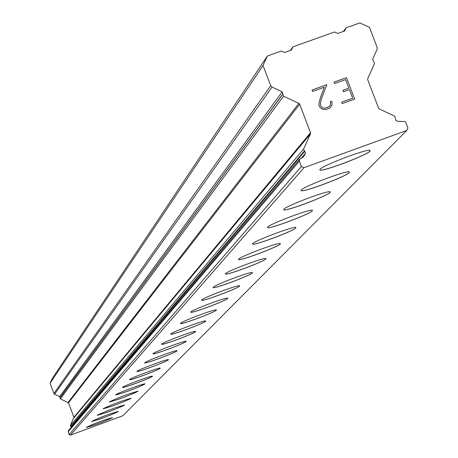 <?xml version="1.0" encoding="UTF-8"?>
<svg xmlns="http://www.w3.org/2000/svg" width="458" height="458" viewBox="0 0 458 458"><rect width="100%" height="100%" fill="white"/><g stroke="black" fill="none" stroke-linecap="round" stroke-linejoin="round"><path stroke-width="0.69" d="M112.513 417.576L112.473 417.644C103.479 421.852 94.743 425.104 86.259 427.406L86.287 427.337C95.212 423.158 103.949 419.9 112.508 417.564L112.479 417.673C103.485 421.875 94.749 425.127 86.27 427.429M118.462 411.416L118.416 411.496C109.233 415.801 100.313 419.127 91.652 421.463L91.646 421.452M91.68 421.383C100.789 417.101 109.708 413.774 118.45 411.404L118.427 411.519C109.244 415.824 100.325 419.15 91.663 421.486L91.68 421.383M124.656 404.975L124.628 405.095C115.25 409.515 106.136 412.91 97.285 415.28L97.308 415.171C106.605 410.78 115.719 407.38 124.656 404.975L124.622 405.072C115.244 409.492 106.13 412.887 97.279 415.257L97.268 415.246M131.154 398.271L131.097 398.363C121.519 402.897 112.204 406.366 103.153 408.771L103.142 408.765M103.187 408.685C112.679 404.174 122 400.698 131.137 398.26L131.108 398.391C121.53 402.925 112.216 406.395 103.164 408.799L103.187 408.685M137.932 391.252L137.875 391.35C128.085 396.01 118.559 399.553 109.302 401.998L109.285 401.987M109.33 401.895C119.034 397.269 128.561 393.714 137.915 391.241L137.887 391.378C128.091 396.033 118.57 399.582 109.307 402.021L109.33 401.895M145.026 383.907L144.963 384.01C134.955 388.796 125.211 392.426 115.731 394.905L115.714 394.888M115.765 394.796C116.424 393.491 144.688 382.951 145.009 383.89L144.974 384.039C134.961 388.825 125.217 392.454 115.742 394.928L115.765 394.796M152.462 376.207L152.394 376.321C151.489 377.758 122.841 388.436 122.469 387.474L122.504 387.353C123.213 385.985 152.056 375.228 152.44 376.19L152.405 376.35C151.501 377.787 122.853 388.464 122.481 387.497M160.254 368.135L160.186 368.255C159.224 369.766 129.975 380.672 129.54 379.676L129.517 379.659M129.574 379.55C130.33 378.113 159.79 367.121 160.231 368.112L160.197 368.284C159.235 369.795 129.986 380.701 129.551 379.705L129.574 379.55M168.447 359.65L168.372 359.788C167.342 361.379 137.469 372.514 136.965 371.495L136.936 371.472M136.999 371.352C137.806 369.841 167.897 358.608 168.412 359.627L168.378 359.816C167.353 361.408 137.474 372.543 136.976 371.524L136.999 371.352M177.057 350.736L176.971 350.88C175.878 352.557 145.352 363.944 144.774 362.891L144.739 362.862M144.808 362.736C145.673 361.139 176.422 349.66 177.017 350.708L176.983 350.908C175.889 352.586 145.363 363.973 144.785 362.919L144.808 362.736M186.12 341.347L186.028 341.502C184.86 343.271 153.659 354.916 152.989 353.834L152.955 353.799M153.024 353.662C153.951 351.979 185.387 340.237 186.074 341.313L186.04 341.536C184.872 343.3 153.67 354.944 153.001 353.862L153.024 353.662M195.675 331.449L195.577 331.621C194.329 333.487 162.424 345.395 161.657 344.284L161.611 344.25M161.691 344.095C162.687 342.321 194.827 330.304 195.623 331.409L195.589 331.655C194.341 333.516 162.435 345.429 161.668 344.313L161.691 344.095M205.762 321.001L205.659 321.19C204.32 323.159 171.681 335.348 170.805 334.203L170.754 334.163M170.84 333.996C171.905 332.119 204.789 319.821 205.699 320.955L205.671 321.218C204.331 323.193 171.693 335.382 170.817 334.237L170.84 333.996M216.428 309.952L216.313 310.158C214.882 312.241 181.483 324.722 180.481 323.548L180.418 323.503M180.509 323.319C181.66 321.333 215.312 308.738 216.353 309.9L216.325 310.192C214.894 312.276 181.5 324.756 180.492 323.583L180.509 323.319M227.723 298.25L227.603 298.473C226.063 300.688 191.879 313.472 190.728 312.264L190.654 312.207M190.757 312.007C191.988 309.906 226.435 297.002 227.637 298.192L227.615 298.507C226.075 300.717 191.891 313.507 190.74 312.299L190.757 312.007M239.706 285.838L239.574 286.084C237.925 288.431 202.917 301.53 201.6 300.299L201.514 300.23M201.623 300.013C202.946 297.786 238.229 284.555 239.603 285.769L239.586 286.118C237.937 288.466 202.928 301.564 201.612 300.334L201.623 300.013M252.438 272.642L252.295 272.916C250.52 275.407 214.665 288.843 213.153 287.578L213.05 287.504M213.17 287.263C214.602 284.893 250.738 271.331 252.318 272.562L252.306 272.951C250.537 275.441 214.676 288.878 213.17 287.613L213.17 287.263M265.995 258.593L265.835 258.896C263.934 261.547 227.191 275.327 225.462 274.044L225.336 273.953M225.468 273.684C227.008 271.17 264.037 257.247 265.852 258.501L265.852 258.936C263.945 261.581 227.208 275.367 225.479 274.079L225.468 273.684M280.462 243.604L280.285 243.942C278.235 246.759 240.582 260.905 238.601 259.6L238.446 259.503M238.589 259.199C240.25 256.52 278.195 242.23 280.285 243.496L280.302 243.977C278.252 246.799 240.599 260.946 238.612 259.64L238.589 259.199M295.931 227.574L295.736 227.947C293.526 230.958 254.934 245.482 252.65 244.16L252.455 244.045M252.616 243.713C254.413 240.856 293.303 226.183 295.713 227.454L295.748 227.987C293.538 230.998 254.946 245.522 252.661 244.2L252.616 243.713M312.511 210.394L312.293 210.812C309.906 214.029 270.346 228.943 267.712 227.62L267.478 227.483M267.655 227.111C269.602 224.059 309.453 208.985 312.241 210.251L312.304 210.852C309.917 214.069 270.363 228.983 267.724 227.66L267.655 227.111M330.321 191.936L330.075 192.4C327.499 195.841 286.954 211.167 283.903 209.856L283.611 209.695M283.811 209.277C285.918 206.014 326.754 190.522 329.983 191.765L330.092 192.44C327.51 195.881 286.971 211.207 283.92 209.896L283.811 209.277M349.506 172.048L349.236 172.569C346.443 176.256 304.902 192.005 301.364 190.723L300.992 190.534M301.215 190.059C303.499 186.566 345.332 170.651 349.082 171.847L349.254 172.614C346.46 176.301 304.919 192.045 301.375 190.763L301.215 190.059M370.236 150.556L369.932 151.146C366.898 155.102 324.361 171.286 320.239 170.055L319.77 169.832M320.016 169.3C322.501 165.556 365.318 149.194 369.698 150.327L369.95 151.192C366.915 155.148 324.379 171.332 320.257 170.101L320.016 169.3M348.887 88.165L345.613 79.578L334.621 83.528L334.077 82.097L346.494 77.637L354.681 99.105L342.269 103.582L341.72 102.145L352.712 98.184L349.437 89.596L343.448 91.755L342.899 90.323L348.887 88.165L342.899 90.323M352.706 98.195L341.72 102.151M346.494 77.637L334.077 82.102M354.675 99.105L346.488 77.642M331.626 101.218L332.113 102.506L331.621 101.224L330.172 101.745L331.626 101.218M332.113 102.506L331.89 104.979L332.107 102.512M331.895 104.974L331.231 106.399L331.89 104.979M331.231 106.399L329.531 108.174L325.415 109.657L322.942 109.37L321.482 108.701L319.65 106.972L318.837 104.848L319.089 102.415L320.577 97.279L324.316 87.238L312.614 91.445L312.064 90.014L326.794 84.719L322.037 97.119L320.577 102.163L320.36 104.47L321.081 106.359L322.735 107.911L324.997 108.18L328.873 106.777L330.395 105.145L330.624 102.918L330.172 101.739M330.395 105.145L328.867 106.788L324.991 108.185L322.73 107.916L321.075 106.365L320.354 104.476L320.571 102.168L322.031 97.125L326.789 84.724L312.07 90.02M305.549 153.247L303.591 149.085L310.484 133.873L310.518 132.74L299.658 104.189L298.879 103.353L283.496 96.197L282.202 91.806L272.023 87.072L270.718 85.669L263.047 65.465L267.369 56.008L281.286 51.027L284.487 52.515L291.443 50.025L292.874 46.876L334.517 31.98L337.712 33.468L344.639 30.989L346.059 27.852L359.902 22.9L369.469 27.36L377.157 47.466L377.106 49.349L372.6 59.322L374.552 63.467L367.728 78.57L367.7 79.698L378.571 108.157L379.356 108.998L394.681 116.132L395.987 120.523L397.681 121.307L405.027 121.536L405.868 122.549L407.923 127.925L406.79 130.45L303.992 167.708L301.427 166.517L299.372 161.113L299.807 159.029L303.465 156.848L305.549 153.247L301.227 158.319M299.612 159.258L68.374 430.709L68.145 431.768L69.164 434.505L70.463 435.1L122.778 415.79L406.79 130.45M267.369 56.008L52.298 378.428L50.077 383.266L53.895 393.519L54.548 394.229L59.695 396.594L60.336 398.826L68.5 402.828L73.898 417.307L70.326 425.642L71.339 427.222M292.874 46.876L290.429 50.391M263.047 65.465L50.077 383.266M301.427 166.517L69.164 434.505M303.992 167.708L70.463 435.1M346.059 27.852L343.34 31.453M270.718 85.669L53.895 393.519M272.023 87.072L54.548 394.229M282.202 91.806L59.695 396.594M282.952 93.776L60.067 397.596M282.746 94.222L59.964 397.825M283.496 96.197L60.336 398.826M298.879 103.353L68.105 402.405M299.658 104.189L68.5 402.828M310.518 132.74L73.898 417.307M310.484 133.873L73.875 417.885M303.591 149.085L70.326 425.642M304.347 151.06L70.698 426.644M304.799 151.272L70.933 426.747M304.788 154.93L302.429 157.695M299.372 161.113L68.145 431.768"/></g></svg>
